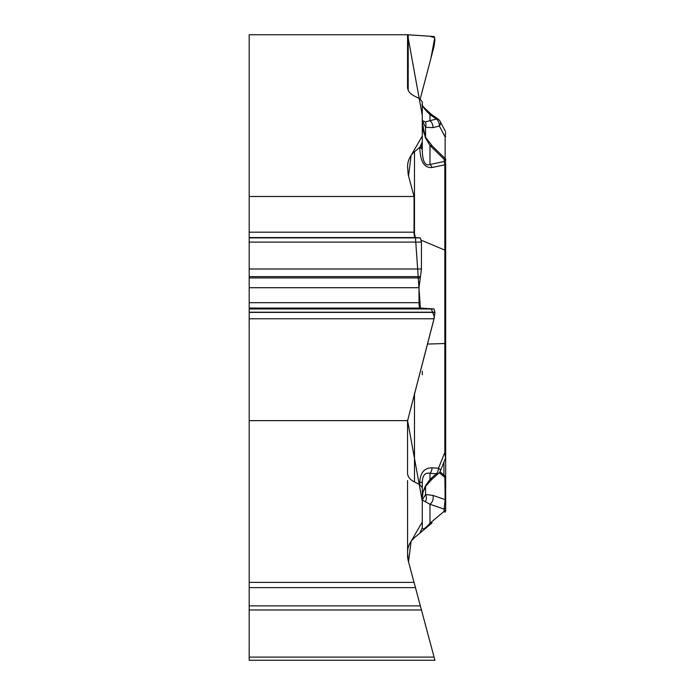 <?xml version="1.0" encoding="UTF-8"?>
<svg xmlns="http://www.w3.org/2000/svg" width="695" height="695" viewBox="0 0 695 695"><rect width="100%" height="100%" fill="white"/><g stroke="black" fill="none" stroke-linecap="round" stroke-linejoin="round"><path stroke-width="1.04" d="M434.914 660.25L434.071 657.105L434.914 660.25L249.192 660.25L249.192 605.875L420.345 605.875L414.046 582.375L249.192 582.375L249.192 420.64L407.6 420.64L434.071 318.77L434.914 312.403L434.071 308.962L420.414 308.067C419.511 307.876 419.05 306.078 419.007 302.69L419.007 287.704L421.439 269L421.439 242.103L420.345 237.89L415.454 237.568C414.55 237.377 414.081 235.579 414.046 232.191L414.046 196.485L249.192 196.485L249.192 34.75L407.6 34.75L434.071 36.514L434.914 39.745L434.071 46.322L420.223 98.951L430.917 58.311L434.757 37.695L429.606 36.218L408.208 34.811L408.208 90.289M249.192 605.875L249.192 587.614L415.454 587.614L408.208 560.587L407.548 552.534C407.678 546.557 409.989 541.596 414.481 537.661L419.78 533.221L422.282 527.844L422.282 487.768L422.282 498.263L423.038 491.886L425.357 486.022L429.979 479.428A7.019 3.614 48.5 0 0 432.229 478.977L438.641 473.304M414.481 393.17L414.481 481.982L419.78 484.606L422.282 487.768L422.282 482.261L422.282 498.263M414.481 481.982C409.989 479.663 407.678 476.735 407.548 473.217L407.548 421.361A19.417 9.704 0 0 1 407.6 420.64M414.046 196.485L408.208 174.697L407.548 166.644C407.678 160.667 409.989 155.715 414.481 151.771L419.78 147.331L422.282 141.954L422.282 101.887L419.78 98.716L414.481 96.092C409.989 93.773 407.678 90.845 407.548 87.327L407.548 35.471A19.417 9.704 180 0 1 407.6 34.75M249.192 420.64L249.192 237.568L415.454 237.568L420.379 308.067L431.282 308.78L434.445 317.094L407.6 420.64L422.282 501.191L422.282 521.919L411.11 541.327L408.53 561.829L420.51 606.492M249.192 657.105L434.071 657.105L420.414 606.136M422.282 527.844C422.56 530.207 425.123 528.669 429.979 523.222A7.019 3.405 -130 0 0 432.09 522.883L419.78 533.221M422.282 141.954L422.282 150.059C422.56 161.544 425.123 166.348 429.979 164.472L444.131 161.518A2.337 2.024 -0 0 1 445.677 163.421L445.677 429.215M445.677 478.751L445.677 510.399A2.337 2.337 0 0 1 444.835 512.189L444.131 511.346L444.131 509.122L429.979 504.249L422.282 500.07L422.282 487.768M445.677 184.774L445.677 336.467M445.677 343.964L445.677 339.534M445.677 510.399L445.677 484.12M445.677 414.663L445.677 500.035M445.677 507.22A2.337 2.024 0 0 1 444.131 509.122L445.13 499.601L444.852 475.867M422.282 500.07L425.566 494.527L432.95 495.405A7.019 5.482 -71 0 1 429.979 504.249L429.979 523.222L444.131 511.346A2.337 2.024 -0 0 0 445.677 509.444M421.352 240.253L444.835 250.104L444.835 164.837L432.09 167.495C424.324 168.303 420.214 161.596 419.78 147.366A7.019 3.51 -0 0 1 422.282 150.059M419.78 482.443C420.214 472.73 424.324 467.857 432.09 467.813A7.019 4.518 93.8 0 1 429.979 473.338C425.123 472.313 422.56 475.284 422.282 482.261L419.78 482.443L419.78 484.606M445.677 197.18L445.677 163.421M445.677 165.731A2.337 1.173 0 0 0 444.835 164.837L444.131 159.303L429.979 145.498L425.357 137.679L422.282 122.285M425.357 486.022A7.019 1.129 35.1 0 0 425.931 485.944L432.229 478.977M437.694 474.007A7.019 7.019 0 0 0 440.508 470.663L445.504 458.187L444.835 452.428L445.677 452.367M440.508 470.663A7.019 1.894 -158.2 0 0 438.502 468.239A7.019 4.518 93.8 0 1 436.391 473.764A7.019 3.614 48.5 0 0 438.258 473.564M425.357 501.773A7.019 6.142 -101 0 0 425.566 494.527L425.566 486.491M432.09 167.495A7.019 5.117 -101.8 0 0 429.979 164.472L429.979 145.498A7.019 3.979 -45.7 0 1 432.472 146.185L426.235 138.218A7.019 2.511 -30.6 0 0 425.357 137.679M432.95 495.405L445.13 499.601A2.337 1.625 0 0 1 445.677 500.643M425.357 121.929A7.019 5.473 115 0 1 425.566 127.281L422.282 120.478L425.357 121.929L429.979 120.678A7.019 5.256 75.8 0 1 432.95 127.637L425.566 127.281L425.566 137.011M437.998 119.001L431.586 114.536A7.019 2.563 124.8 0 0 429.979 114.588C425.123 109.992 422.56 106.622 422.282 104.476M445.13 158.573L445.13 136.941L445.677 132.476M437.893 118.941A7.019 2.563 124.8 0 0 436.391 119.053A7.019 5.256 75.8 0 1 439.37 126.004A7.019 4.483 -27.8 0 0 440.204 121.495L445.408 131.372M445.677 160.05L445.043 158.477M444.131 159.303A2.337 2.024 0 0 1 445.677 161.205M432.95 127.637L439.37 126.004L445.13 136.941A2.337 0.643 0 0 0 445.677 136.533M249.192 609.975L421.439 609.975M249.192 587.614L249.192 582.375M249.192 237.568L249.192 196.485M415.419 237.568L414.046 232.191L414.046 196.485L408.53 175.948L411.11 155.437L422.282 136.029L422.282 115.3L407.6 34.75L408.147 34.811M421.439 145.29L421.439 148.391M422.282 371.304L422.282 374.805M407.548 480.54L407.6 557.008L408.147 560.361M443.94 475.102L443.94 462.088M445.677 478.655A2.337 1.625 0 0 0 445.13 477.613L439.257 472.687M414.481 151.771L414.481 236.309M432.09 467.813L438.502 468.239L444.835 452.428L444.835 250.104A2.337 1.173 0 0 1 445.677 250.999M427.408 344.068L445.677 343.495M429.979 479.428L436.391 473.764L429.979 473.338L429.979 479.428M429.979 120.678L436.391 119.053L429.979 114.588L429.979 120.678M249.192 318.77L434.071 318.77M249.192 312.403L434.914 312.403M249.192 312.194L434.914 312.194M249.192 308.962L434.071 308.962M249.192 308.067L420.414 308.067M249.192 302.69L419.007 302.69M249.192 287.704L419.007 287.704M249.192 277.939L420.206 277.939M249.192 276.636L420.51 276.636M249.192 269L421.439 269M249.192 242.103L421.439 242.103M249.192 237.89L420.345 237.89M249.192 232.191L414.046 232.191M439.944 471.766L445.339 476.249M444.826 475.814L445.677 477.621M423.246 491.626L425.931 485.944M445.504 458.161L445.677 457.301M440.204 121.495A7.019 7.019 0 0 0 437.537 118.706M431.586 114.536C423.976 107.768 420.866 104.372 422.273 104.363M445.808 159.181L432.472 146.185M422.299 123.354L422.508 126.308C422.525 126.447 422.89 132.111 426.235 138.218"/></g></svg>
